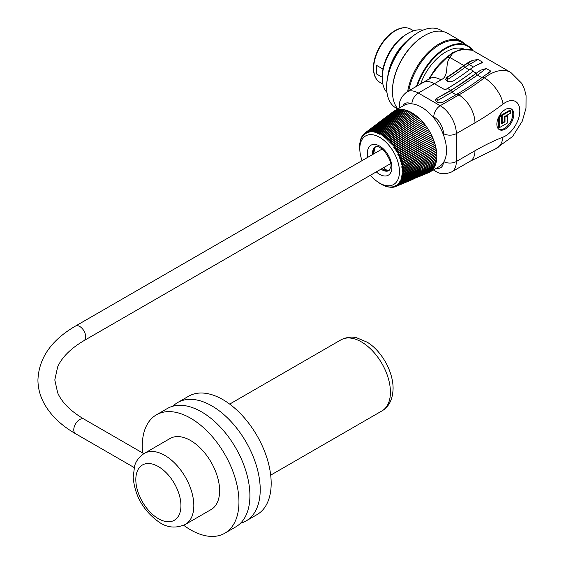 <?xml version="1.0" encoding="UTF-8"?>
<svg xmlns="http://www.w3.org/2000/svg" width="564" height="564" viewBox="0 0 564 564"><rect width="100%" height="100%" fill="white"/><g stroke="black" fill="none" stroke-linecap="round" stroke-linejoin="round"><path stroke-width="0.85" d="M144.313 453.385L170.095 438.496A41.024 23.681 60 0 1 201.708 449.487A41.024 23.681 60 0 1 219.615 490.772A41.024 23.681 60 0 1 211.119 509.546L185.33 524.435A41.024 23.681 -120 0 0 193.826 505.654A41.024 23.681 -120 0 0 175.926 464.376A41.024 23.681 -120 0 0 144.313 453.385C136.417 458.631 135.007 464.757 134.613 465.906L133.174 477.37C134.852 496.01 143.51 510.949 159.147 522.186C167.282 527.798 176.01 528.546 185.33 524.435M240.511 523.251A68.371 39.473 -120 0 0 246.059 520.953L257.022 514.622A68.371 39.473 -120 0 0 271.178 483.327A68.371 39.473 -120 0 0 241.336 414.526A68.371 39.473 -120 0 0 188.651 396.21L177.695 402.534A68.371 39.473 -120 0 0 172.929 406.186M246.059 520.953A68.371 39.473 -120 0 0 260.223 489.651A68.371 39.473 -120 0 0 230.38 420.85A68.371 39.473 -120 0 0 177.695 402.534M183.695 525.281A68.371 39.473 -120 0 0 224.789 533.234L235.745 526.903A68.371 39.473 -120 0 0 249.908 495.608A68.371 39.473 -120 0 0 220.066 426.807A68.371 39.473 -120 0 0 167.381 408.491L156.425 414.815A68.371 39.473 -120 0 0 142.607 452.948M224.789 533.234A68.371 39.473 -120 0 0 238.953 501.932A68.371 39.473 -120 0 0 209.11 433.131A68.371 39.473 -120 0 0 156.425 414.815M403.316 172.168L402.315 171.653L403.316 171.139A30.766 17.766 60 0 1 403.316 172.168L436.832 156.757A35.32 20.396 60 0 1 436.825 156.848A35.32 20.396 60 0 1 436.762 158.272L403.26 173.493L402.287 172.965M402.287 170.307L403.26 169.743A30.766 17.766 60 0 1 403.309 170.8L402.125 170.384A129.318 10.97 -28.5 0 1 403.338 169.672A129.318 109.973 -131.8 0 1 402.026 169.01A129.318 16.652 -30.3 0 1 403.211 168.241A129.318 109.204 -137.5 0 1 401.871 167.6A129.318 22.306 -32.1 0 1 403.02 166.775A129.318 108.126 -143 0 1 401.66 166.176A129.318 27.911 -33.9 0 1 402.766 165.294A129.318 106.751 -148.2 0 1 401.378 164.723A129.318 33.445 -35.7 0 1 402.449 163.793A129.318 105.08 -153.1 0 1 401.039 163.257A129.318 38.895 -37.6 0 1 402.069 162.27A129.318 103.113 -157.7 0 1 400.644 161.783A129.318 44.253 -39.5 0 1 401.631 160.747A129.318 100.857 -162 0 1 400.193 160.303A129.318 49.491 -41.5 0 1 401.131 159.217A129.318 98.319 -166 0 1 399.679 158.815A129.318 54.602 -43.5 0 1 400.574 157.687A129.318 95.513 -169.7 0 1 399.115 157.335A129.318 59.565 -45.6 0 1 399.968 156.157A129.318 92.44 -173.2 0 1 398.494 155.854A129.318 64.374 -47.8 0 1 399.298 154.642A129.318 89.112 -176.4 0 1 397.824 154.388A129.318 69.005 -50.1 0 1 398.579 153.14A129.318 85.538 -179.4 0 1 397.098 152.943A129.318 73.454 -52.5 0 1 397.81 151.653A129.318 81.731 177.7 0 1 396.337 151.505A129.318 77.698 -55.1 0 1 397 150.186A129.318 77.698 175 0 1 395.519 150.102A129.318 81.731 -57.7 0 1 396.139 148.748A129.318 73.454 172.5 0 1 394.666 148.72A129.318 85.538 -60.6 0 1 395.23 147.338A129.318 69.005 170.1 0 1 393.771 147.366A129.318 89.112 -63.6 0 1 394.285 145.963A129.318 64.374 167.8 0 1 392.833 146.055A129.318 92.44 -66.8 0 1 393.305 144.631A129.318 59.565 165.6 0 1 391.867 144.779A129.318 95.513 -70.3 0 1 392.29 143.334A129.318 54.602 163.5 0 1 390.866 143.545A129.318 98.319 -74 0 1 391.24 142.086A129.318 49.491 161.5 0 1 389.83 142.361A129.318 100.857 -78 0 1 390.168 140.894A129.318 44.253 159.5 0 1 388.772 141.226A129.318 103.113 -82.3 0 1 389.061 139.752A129.318 38.895 157.6 0 1 387.694 140.147A129.318 105.08 -86.9 0 1 387.94 138.666A129.318 33.445 155.7 0 1 386.594 139.118A129.318 106.751 -91.8 0 1 386.798 137.637A129.318 27.904 153.9 0 1 385.48 138.159A129.318 108.126 -97 0 1 385.642 136.671A129.318 22.306 152.1 0 1 384.352 137.256A129.318 109.204 -102.5 0 1 384.472 135.776A129.318 16.652 150.3 0 1 383.21 136.417A129.318 109.973 -108.2 0 1 383.287 134.951A129.318 10.97 148.5 0 1 382.068 135.649A129.318 110.438 -114 0 1 382.103 134.19A129.318 5.266 146.7 0 1 380.911 134.944A129.318 110.593 -120 0 1 380.919 133.506A129.318 0.437 144.9 0 0 379.762 134.317A129.318 110.438 -126 0 1 379.734 132.892A129.318 6.119 143.1 0 0 378.62 133.767A129.318 109.973 -131.8 0 1 378.557 132.364A129.318 11.773 141.3 0 0 377.478 133.287A129.318 109.204 -137.5 0 1 377.386 131.905A129.318 17.378 139.5 0 0 376.35 132.885A129.318 108.126 -143 0 1 376.23 131.532A129.318 22.912 137.6 0 0 375.229 132.561A129.318 106.751 -148.2 0 1 375.088 131.243A129.318 28.362 135.7 0 0 374.136 132.314A129.318 105.08 -153.1 0 1 373.96 131.031A129.318 33.72 133.7 0 0 373.051 132.152A129.318 103.113 -157.7 0 1 372.86 130.897A129.318 38.958 131.7 0 0 372 132.068A129.318 100.857 -162 0 1 371.782 130.855A129.318 44.07 129.6 0 0 370.964 132.061A129.318 98.319 -166 0 1 370.731 130.89A129.318 49.033 127.5 0 0 369.963 132.138A129.318 95.513 -169.7 0 1 369.716 131.01A129.318 53.841 125.2 0 0 368.997 132.293A129.318 92.44 -173.2 0 1 368.736 131.215A129.318 58.473 122.9 0 0 368.059 132.526A129.318 89.112 -176.4 0 1 367.791 131.497A129.318 62.921 120.5 0 0 367.164 132.843A129.318 85.538 -179.4 0 1 366.889 131.856A129.318 67.165 117.9 0 0 366.311 133.231A129.318 81.731 177.7 0 1 366.029 132.307A129.318 71.198 115.3 0 0 365.493 133.703A129.318 77.698 175 0 1 365.211 132.829A129.318 75.012 112.4 0 0 364.725 134.246A129.318 73.454 172.5 0 1 364.443 133.428A129.318 78.579 109.5 0 0 364.006 134.867A129.318 69.005 170.1 0 1 363.724 134.105A129.318 81.907 106.3 0 0 363.336 135.557A129.318 64.374 167.8 0 1 363.061 134.852A129.318 84.981 103 0 0 362.715 136.319A129.318 59.565 165.6 0 1 362.448 135.67A129.318 87.787 99.5 0 0 362.151 137.151A129.318 54.602 163.5 0 1 361.891 136.566A129.318 90.325 95.8 0 0 361.637 138.046A129.318 49.491 161.5 0 1 361.397 137.517A129.318 92.581 91.9 0 0 361.186 139.005A129.318 44.253 159.5 0 1 360.96 138.54A129.318 94.548 87.8 0 0 360.791 140.02A129.318 38.895 157.6 0 1 360.579 139.618A129.318 96.218 83.5 0 0 360.452 141.092A129.318 33.445 155.7 0 1 360.262 140.753A129.318 97.593 79.1 0 0 360.17 142.227A129.318 27.904 153.9 0 1 360.008 141.945A129.318 98.672 74.5 0 0 359.959 143.404A129.318 22.306 152.1 0 1 359.811 143.185A129.318 99.44 69.7 0 0 359.804 144.631A129.318 16.652 150.3 0 1 359.684 144.469A129.318 99.906 64.9 0 0 359.705 145.9A129.318 10.97 148.5 0 1 359.62 145.801A129.318 100.061 60 0 0 359.677 147.211A129.318 5.266 146.7 0 1 359.62 147.169A129.318 99.906 55.1 0 0 359.705 148.558A129.318 0.437 144.9 0 0 359.684 148.579A129.318 99.44 50.3 0 0 359.804 149.932A129.318 6.119 143.1 0 0 359.804 149.939L359.931 151.385A28.031 16.187 -120 0 0 362.053 160.627M402.195 168.932L403.14 168.319A30.766 17.766 60 0 1 403.239 169.404L402.026 169.01M402.04 167.522L402.957 166.873A30.766 17.766 60 0 1 403.098 167.973L401.871 167.6M401.822 166.091L402.71 165.4A30.766 17.766 60 0 1 402.9 166.521L401.66 166.176M401.54 164.639L402.4 163.912A30.766 17.766 60 0 1 402.64 165.04L401.378 164.723M401.201 163.179L402.033 162.404A30.766 17.766 60 0 1 402.322 163.546L401.039 163.257M400.807 161.699L401.603 160.888A30.766 17.766 60 0 1 401.935 162.037L400.644 161.783M400.355 160.218L401.117 159.372A30.766 17.766 60 0 1 401.49 160.521L400.193 160.303M399.841 158.731L400.574 157.85A30.766 17.766 60 0 1 400.99 158.999L399.679 158.815M399.277 157.243L399.975 156.334A30.766 17.766 60 0 1 400.433 157.483L399.115 157.335M398.656 155.77L399.319 154.825A30.766 17.766 60 0 1 399.82 155.967L398.494 155.854M397.987 154.303L398.607 153.323A30.766 17.766 60 0 1 399.15 154.458L397.824 154.388M397.26 152.851L397.853 151.843A30.766 17.766 60 0 1 398.431 152.964L397.098 152.943M396.492 151.413L397.049 150.391A30.766 17.766 60 0 1 397.662 151.49L396.337 151.505M395.681 150.003L396.196 148.952A30.766 17.766 60 0 1 396.844 150.038L395.519 150.102M394.821 148.621L395.308 147.549A30.766 17.766 60 0 1 395.984 148.614L394.666 148.72M393.926 147.274L394.37 146.182A30.766 17.766 60 0 1 395.082 147.218L393.771 147.366M392.988 145.956L393.404 144.849A30.766 17.766 60 0 1 394.144 145.857L392.833 146.055M392.022 144.68L392.396 143.559A30.766 17.766 60 0 1 393.164 144.532L391.867 144.779M391.021 143.446L391.36 142.318A30.766 17.766 60 0 1 392.149 143.256L390.866 143.545M389.985 142.262L390.295 141.12A30.766 17.766 60 0 1 391.106 142.022L389.83 142.361M388.927 141.127L389.202 139.978A30.766 17.766 60 0 1 390.034 140.845L388.772 141.226M387.849 140.048L388.088 138.892A30.766 17.766 60 0 1 388.934 139.71L387.694 140.147M386.749 139.019L386.953 137.87A30.766 17.766 60 0 1 387.813 138.638L386.594 139.118M385.635 138.053L385.804 136.904A30.766 17.766 60 0 1 386.678 137.63L385.48 138.159M384.5 137.151L384.641 136.002A30.766 17.766 60 0 1 385.522 136.678L384.352 137.256M383.365 136.312L383.471 135.17A30.766 17.766 60 0 1 384.359 135.797L383.21 136.417M382.216 135.543L382.3 134.408A30.766 17.766 60 0 1 383.189 134.979L382.068 135.649M381.067 134.845L381.116 133.724A30.766 17.766 60 0 1 382.011 134.239L380.911 134.944M379.91 134.218L379.939 133.104A30.766 17.766 60 0 1 380.834 133.562M378.768 133.661L378.768 132.568A30.766 17.766 60 0 1 379.65 132.963M377.626 133.182L377.605 132.11A30.766 17.766 60 0 1 378.465 132.441M376.498 132.78L376.456 131.729A30.766 17.766 60 0 1 377.295 131.997M375.377 132.455L375.314 131.426A30.766 17.766 60 0 1 376.132 131.631M374.277 132.209L374.2 131.208A30.766 17.766 60 0 1 374.982 131.356M373.199 132.047L373.1 131.067A30.766 17.766 60 0 1 373.861 131.151M372.141 131.962L372.029 131.01A30.766 17.766 60 0 1 372.755 131.038M371.112 131.955L370.985 131.038A30.766 17.766 60 0 1 371.676 131.01M370.104 132.032L369.97 131.144A30.766 17.766 60 0 1 370.626 131.067M369.138 132.188L368.99 131.334A30.766 17.766 60 0 1 369.61 131.208M368.2 132.42L368.045 131.609A30.766 17.766 60 0 1 368.623 131.433M367.305 132.737L367.143 131.962A30.766 17.766 60 0 1 367.679 131.743M366.445 133.132L366.283 132.392A30.766 17.766 60 0 1 366.769 132.138M365.634 133.597L365.465 132.907A30.766 17.766 60 0 1 365.909 132.618M364.866 134.147L364.696 133.492A30.766 17.766 60 0 1 365.07 133.196A30.766 17.766 60 0 1 365.091 133.174L365.07 133.196M364.147 134.761L363.977 134.154A30.766 17.766 60 0 1 364.323 133.823M363.47 135.459L363.315 134.888A30.766 17.766 60 0 1 363.604 134.549M362.856 136.22L362.701 135.698A30.766 17.766 60 0 1 362.941 135.36M362.285 137.045L362.137 136.573A30.766 17.766 60 0 1 362.328 136.255L361.891 136.566M361.778 137.94L361.637 137.51A30.766 17.766 60 0 1 361.778 137.235L361.397 137.517M361.32 138.899L361.193 138.518A30.766 17.766 60 0 1 361.284 138.3L360.96 138.54M360.925 139.921L360.812 139.583A30.766 17.766 60 0 1 360.847 139.463M388.208 186.853A30.766 17.766 60 0 1 388.088 186.825L387.849 186.557M370.485 175.228A28.031 16.187 -120 0 0 377.429 181.686L378.613 182.524A129.318 6.119 -23.1 0 0 378.62 182.524A129.318 99.44 69.7 0 0 379.734 183.3A129.318 99.906 64.9 0 0 380.919 184.061A129.318 5.266 -26.7 0 1 380.911 183.991A129.318 100.061 60 0 0 382.103 184.745A129.318 10.97 -28.5 0 1 382.068 184.625A129.318 99.906 55.1 0 0 383.287 185.352A129.318 16.652 -30.3 0 1 383.21 185.175A129.318 99.44 50.3 0 0 384.472 185.887A129.318 22.306 -32.1 0 1 384.352 185.655A129.318 98.672 45.5 0 0 385.642 186.339A129.318 27.911 -33.9 0 1 385.48 186.057A129.318 97.593 40.9 0 0 386.798 186.719A129.318 33.445 -35.7 0 1 386.594 186.381A129.318 96.218 36.5 0 0 387.94 187.008A129.318 38.895 -37.6 0 1 387.694 186.628A129.318 94.548 32.2 0 0 389.061 187.22L389.442 187.058A30.766 17.766 60 0 1 389.202 187.022L388.927 186.726M389.061 187.22A129.318 44.253 -39.5 0 1 388.772 186.79A129.318 92.581 28.1 0 0 390.168 187.347L390.605 187.163A30.766 17.766 60 0 1 390.295 187.142L389.985 186.811M390.168 187.347A129.318 49.491 -41.5 0 1 389.83 186.874A129.318 90.325 24.2 0 0 391.24 187.396L391.747 187.177A30.766 17.766 60 0 1 391.36 187.177L391.021 186.811M392.805 187.093A30.766 17.766 60 0 1 392.396 187.135L392.022 186.74M393.841 186.924A30.766 17.766 60 0 1 393.404 187.001L392.988 186.585M394.828 186.663A30.766 17.766 60 0 1 394.37 186.797L393.926 186.346M395.745 186.332L395.773 186.317A30.766 17.766 60 0 1 395.745 186.332A30.766 17.766 60 0 1 395.308 186.501L394.821 186.035M396.668 185.894A30.766 17.766 60 0 1 396.196 186.134L395.681 185.641M397.514 185.387A30.766 17.766 60 0 1 397.049 185.683L396.492 185.168M398.311 184.802A30.766 17.766 60 0 1 397.853 185.147L397.26 184.625M399.051 184.132A30.766 17.766 60 0 1 398.607 184.548L397.987 184.005M399.735 183.392A30.766 17.766 60 0 1 399.319 183.864L398.656 183.314M400.369 182.581A30.766 17.766 60 0 1 399.975 183.11L399.277 182.553M400.941 181.7A30.766 17.766 60 0 1 400.574 182.285L399.841 181.721M401.455 180.755A30.766 17.766 60 0 1 401.117 181.397L400.355 180.825M401.906 179.74A30.766 17.766 60 0 1 401.603 180.438L400.807 179.867M402.301 178.661A30.766 17.766 60 0 1 402.033 179.422L401.201 178.851M402.633 177.533A30.766 17.766 60 0 1 402.4 178.344L401.54 177.773M402.893 176.342A30.766 17.766 60 0 1 402.71 177.209L401.822 176.645M403.098 175.108A30.766 17.766 60 0 1 402.957 176.017L402.04 175.46M403.232 173.825A30.766 17.766 60 0 1 403.14 174.777L402.195 174.234M403.316 171.139L436.832 155.283A35.32 20.396 60 0 1 436.832 156.757L420.561 164.441M403.26 169.743L436.762 153.683A35.32 20.396 60 0 1 436.825 155.192L403.309 170.8M403.14 168.319L436.614 152.047A35.32 20.396 60 0 1 436.755 153.591L403.239 169.404M402.957 166.873L436.395 150.384A35.32 20.396 60 0 1 436.606 151.949L403.098 167.973M402.71 165.4L436.106 148.684A35.32 20.396 60 0 1 436.381 150.278L402.9 166.521M402.4 163.912L435.746 146.971A35.32 20.396 60 0 1 436.092 148.586L402.64 165.04M402.033 162.404L435.316 145.244A35.32 20.396 60 0 1 435.725 146.873L402.322 163.546M401.603 160.888L434.823 143.503A35.32 20.396 60 0 1 435.295 145.145L401.935 162.037M401.117 159.372L434.252 141.761A35.32 20.396 60 0 1 434.788 143.404L401.49 160.521M400.574 157.85L433.624 140.013A35.32 20.396 60 0 1 434.217 141.656L400.99 158.999M399.975 156.334L432.926 138.272A35.32 20.396 60 0 1 433.582 139.907L400.433 157.483M399.319 154.825L432.172 136.537A35.32 20.396 60 0 1 432.884 138.173L399.82 155.967M398.607 153.323L431.354 134.824A35.32 20.396 60 0 1 432.123 136.439L399.15 154.458M397.853 151.843L430.48 133.125A35.32 20.396 60 0 1 431.305 134.725L398.431 152.964M397.049 150.391L429.549 131.454A35.32 20.396 60 0 1 430.424 133.026L397.662 151.49M396.196 148.952L428.569 129.812A35.32 20.396 60 0 1 429.493 131.356L396.844 150.038M395.308 147.549L427.54 128.204A35.32 20.396 60 0 1 428.513 129.72L395.984 148.614M394.37 146.182L426.462 126.639A35.32 20.396 60 0 1 427.477 128.113L395.082 147.218M393.404 144.849L425.348 125.116A35.32 20.396 60 0 1 426.398 126.547L394.144 145.857M392.396 143.559L424.191 123.636A35.32 20.396 60 0 1 425.277 125.025L393.164 144.532M391.36 142.318L422.993 122.212A35.32 20.396 60 0 1 424.121 123.551L392.149 143.256M390.295 141.12L421.766 120.844A35.32 20.396 60 0 1 422.922 122.134L391.106 142.022M389.202 139.978L420.511 119.54A35.32 20.396 60 0 1 421.696 120.767L390.034 140.845M388.088 138.892L419.228 118.299A35.32 20.396 60 0 1 420.434 119.469L388.934 139.71M386.953 137.87L417.924 117.129A35.32 20.396 60 0 1 419.151 118.228L387.813 138.638M385.804 136.904L416.606 116.029A35.32 20.396 60 0 1 417.846 117.058L386.678 137.63M384.641 136.002L415.273 115A35.32 20.396 60 0 1 416.528 115.965L385.522 136.678M383.471 135.17L413.927 114.055A35.32 20.396 60 0 1 415.196 114.943L384.359 135.797M382.3 134.408L412.58 113.188A35.32 20.396 60 0 1 413.849 113.998L383.189 134.979M381.116 133.724L411.226 112.405A35.32 20.396 60 0 1 412.495 113.138L382.011 134.239M379.939 133.104L409.873 111.707A35.32 20.396 60 0 1 411.142 112.363L396.436 122.649M378.768 132.568L408.526 111.094A35.32 20.396 60 0 1 409.795 111.665A35.32 20.396 60 0 1 409.873 111.707L379.734 132.892M377.605 132.11L407.194 110.572A35.32 20.396 60 0 1 408.449 111.066A35.32 20.396 60 0 1 408.526 111.094L378.557 132.364M376.456 131.729L405.868 110.149A35.32 20.396 60 0 1 407.116 110.544A35.32 20.396 60 0 1 407.194 110.572L377.386 131.905M375.314 131.426L404.564 109.811A35.32 20.396 60 0 1 405.791 110.121A35.32 20.396 60 0 1 405.868 110.149L376.23 131.532M374.2 131.208L403.288 109.564A35.32 20.396 60 0 1 404.494 109.79A35.32 20.396 60 0 1 404.564 109.811L375.088 131.243M373.1 131.067L402.026 109.416A35.32 20.396 60 0 1 403.211 109.55A35.32 20.396 60 0 1 403.288 109.564L373.96 131.031M372.029 131.01L400.8 109.36A35.32 20.396 60 0 1 401.956 109.409A35.32 20.396 60 0 1 402.026 109.416L372.86 130.897M370.985 131.038L399.601 109.395A35.32 20.396 60 0 1 400.729 109.36A35.32 20.396 60 0 1 400.8 109.36L371.782 130.855M369.97 131.144L398.445 109.529A35.32 20.396 60 0 1 399.531 109.402A35.32 20.396 60 0 1 399.601 109.395L370.731 130.89M368.99 131.334L397.324 109.754A35.32 20.396 60 0 1 398.374 109.543A35.32 20.396 60 0 1 398.445 109.529L369.716 131.01M368.045 131.609L396.245 110.079A35.32 20.396 60 0 1 397.253 109.776A35.32 20.396 60 0 1 397.324 109.754L368.736 131.215M367.143 131.962L395.209 110.495A35.32 20.396 60 0 1 396.182 110.1A35.32 20.396 60 0 1 396.245 110.079L367.791 131.497M366.283 132.392L366.847 131.962M375.314 125.476L394.229 110.995A35.32 20.396 60 0 1 395.152 110.516A35.32 20.396 60 0 1 395.209 110.495L366.889 131.856M365.465 132.907L365.937 132.547M385.445 117.608L393.298 111.587A35.32 20.396 60 0 1 394.173 111.03A35.32 20.396 60 0 1 394.201 111.009A35.32 20.396 60 0 1 394.229 110.995L366.029 132.307M392.551 112.151L392.918 111.869A35.32 20.396 60 0 1 393.242 111.63A35.32 20.396 60 0 1 393.298 111.587L365.211 132.829M436.755 158.364L420.349 165.936L436.762 158.272A35.32 20.396 60 0 1 436.755 158.364A35.32 20.396 60 0 1 436.614 159.746A35.32 20.396 60 0 1 436.606 159.831A35.32 20.396 60 0 1 436.395 161.163A35.32 20.396 60 0 1 436.381 161.241A35.32 20.396 60 0 1 436.106 162.517A35.32 20.396 60 0 1 436.092 162.601A35.32 20.396 60 0 1 435.746 163.821A35.32 20.396 60 0 1 435.725 163.891A35.32 20.396 60 0 1 435.316 165.048A35.32 20.396 60 0 1 435.295 165.118A35.32 20.396 60 0 1 434.823 166.218A35.32 20.396 60 0 1 434.788 166.281A35.32 20.396 60 0 1 434.252 167.304A35.32 20.396 60 0 1 434.217 167.367A35.32 20.396 60 0 1 433.624 168.326A35.32 20.396 60 0 1 433.582 168.382A35.32 20.396 60 0 1 432.926 169.263A35.32 20.396 60 0 1 432.884 169.313A35.32 20.396 60 0 1 432.172 170.117A35.32 20.396 60 0 1 432.123 170.166A35.32 20.396 60 0 1 431.354 170.892A35.32 20.396 60 0 1 431.305 170.934A35.32 20.396 60 0 1 430.48 171.576A35.32 20.396 60 0 1 430.424 171.618A35.32 20.396 60 0 1 429.549 172.175A35.32 20.396 60 0 1 429.521 172.196A35.32 20.396 60 0 1 429.493 172.21A35.32 20.396 60 0 1 428.569 172.69A35.32 20.396 60 0 1 428.513 172.718A35.32 20.396 60 0 1 428.146 172.873L427.709 173.056M428.513 172.718L419.433 176.483M396.739 185.908L396.196 186.134M429.493 172.21L407.546 181.319M397.698 185.408L397.049 185.683M430.424 171.618L397.853 185.147M431.305 170.934L398.607 184.548M432.123 170.166L399.319 183.864M432.884 169.313L399.975 183.11M433.582 168.382L400.574 182.285M434.217 167.367L401.117 181.397M434.788 166.281L401.603 180.438M435.295 165.118L402.033 179.422M435.725 163.891L402.4 178.344M436.092 162.601L402.71 177.209M436.381 161.241L402.957 176.017M436.606 159.831L403.14 174.777M406.651 34.178A34.185 19.733 120 0 0 382.286 76.373M510.801 108.676A11.957 6.902 -60 0 1 512.034 118.384A11.957 6.902 -60 0 1 504.357 128.479A11.957 6.902 -60 0 1 498.879 129.318M501.537 115.655L501.537 115.007L509.997 110.121L510.646 110.495L510.646 113.096L504.442 116.677L504.442 121.5L502.186 122.804L502.186 115.38L510.646 110.495M498.717 116.995L498.717 127.316L499.366 127.683L507.262 123.128L507.262 115.705L505.006 117.002L505.006 121.824L501.622 123.777L501.622 115.705L499.366 117.002L499.366 127.683M501.622 115.705L500.973 115.331L498.978 116.48M502.101 122.755L501.622 123.037M505.323 129.043A11.957 6.902 120 0 0 513.134 118.503A11.957 6.902 120 0 0 511.301 108.915A11.957 6.902 120 0 0 499.344 115.824A11.957 6.902 120 0 0 499.344 129.635A11.957 6.902 120 0 0 505.323 129.043M482.756 76.93A227.891 131.574 -60 0 1 457.249 94.005L443.445 101.971A4.561 2.63 180 0 1 438.475 102.542A4.561 2.63 180 0 1 435.662 100.11A4.561 2.63 180 0 1 437.001 98.249L450.798 90.282A227.891 131.574 120 0 0 476.305 73.207A43.301 24.999 -60 0 1 480.789 70.176L486.217 68.477L490.729 71.085L490.229 72.051L487.233 73.898A43.301 24.999 120 0 0 482.756 76.93L484.363 77.86A43.301 24.999 -60 0 1 510.857 72.474L521.827 83.444L524.591 89.535L526.064 95.668L525.993 108.26L522.285 121.14L512.606 136.488L495.234 149.051A22.793 15.073 -111.4 0 0 503.032 137.137A20.508 11.844 120 0 0 519.825 110.904A20.508 11.844 120 0 0 503.032 104.065A250.684 144.729 -60 0 1 474.973 122.839L456.339 133.605L456.339 161.515L474.973 150.757A250.684 144.729 -60 0 1 503.032 137.137M510.857 72.474L473.845 51.098L470.355 49.653L463.827 49.209L457.192 51.021L452.547 53.453L449.987 57.521A4.279 0.895 -166.8 0 0 447.062 57.577L447.062 57.577A4.279 0.895 -166.8 0 0 446.991 57.676M445.673 79.446L446.991 77.564A274.999 158.773 120 0 0 463.834 65.826A42.843 24.738 -60 0 1 468.261 62.893L472.695 60.334A43.301 24.999 120 0 0 463.784 65.487A274.541 158.505 -60 0 1 446.991 77.19L445.659 79.2L446.991 81.11L450.213 81.829L453.435 80.913A274.541 158.505 -60 0 0 470.228 69.21L473.45 71.071A274.541 158.505 -60 0 1 445.059 89.873L447.576 88.421A227.891 131.574 -60 0 0 473.083 71.346A43.301 24.999 -60 0 1 473.45 71.071M472.695 60.334L478.018 59.495L482.53 62.096L482.206 62.745L479.139 64.056A43.301 24.999 120 0 0 470.228 69.21M501.622 122.473L502.186 122.804M501.537 115.007L502.186 115.38M506.698 115.38L507.262 115.705M504.442 116.677L505.006 117.002M504.442 121.5L505.006 121.824M498.858 116.713L499.366 117.002M428.788 79.179L434.315 70.253C437.311 66.03 442.987 60.285 446.202 57.704L450.185 54.546M445.553 58.931L438.475 65.932L432.355 74.11M446.991 77.19L446.991 77.564A1.368 0.74 -122.9 0 0 448.013 79.207L447.231 80.025L447.252 81.244M463.784 65.487L449.987 57.521C444.34 63.993 449.896 76.041 440.97 79.827A22.793 12.704 -121.6 0 0 429.556 78.706L406.912 91.911A22.793 13.155 60 0 1 418.305 93.039L440.223 105.694A22.793 13.155 60 0 1 456.339 133.605A9.116 5.266 -0 0 1 443.445 133.605A13.677 7.896 -120 0 0 433.779 116.854A9.116 5.266 -60 0 1 440.223 105.694L458.856 94.928A22.793 13.155 60 0 1 474.973 122.839M451.348 55.053L449.677 55.068M451.919 53.545L457.249 51M463.862 48.983A40.34 23.286 120 0 0 420.575 84.022M382.984 69.083L376.569 65.382A30.766 17.766 120 0 0 376.569 73.997L382.258 77.282M376.569 65.382L376.569 73.997M387.764 76.436A36.463 21.051 -60 0 1 409.443 38.888M422.887 30.195A36.463 21.051 120 0 0 391.924 49.16A36.463 21.051 120 0 0 384.218 88.259A36.463 21.051 120 0 0 386.96 92.425M416.514 86.37A44.894 25.923 -60 0 1 467.901 45.832L462.099 42.483A44.894 25.923 120 0 0 430.952 51.134A44.894 25.923 120 0 0 408.745 90.853M407.659 91.481A45.578 26.318 -60 0 1 430.043 50.661A45.578 26.318 -60 0 1 461.958 41.609A45.578 26.318 -60 0 1 465.554 44.471M461.958 41.609L447.456 33.234A45.578 26.318 120 0 0 424.671 35.497A45.578 26.318 120 0 0 392.438 91.319A45.578 26.318 120 0 0 394.899 104.15A45.578 26.318 120 0 0 397.895 108.88M424.424 35.638A44.894 25.923 120 0 0 424.184 35.772A44.894 25.923 120 0 0 392.438 90.755A44.894 25.923 120 0 0 392.438 91.037M467.901 45.832A44.894 25.923 -60 0 1 473.069 50.675M472.533 50.422A44.436 25.655 120 0 0 444.009 49.695A44.436 25.655 120 0 0 417.339 85.89M386.636 87.406L386.636 86.666A43.985 25.394 -60 0 1 417.741 32.797L418.382 32.423A44.894 25.923 120 0 0 386.636 87.406A44.894 25.923 120 0 0 389.061 100.054A44.894 25.923 120 0 0 395.935 107.964L397.712 108.986M443.184 31.556L440.829 30.202A44.894 25.923 120 0 0 418.382 32.423M403.309 172.492A30.766 17.766 60 0 1 403.26 173.493M396.302 122.74L411.142 112.363A35.32 20.396 60 0 1 411.226 112.405L380.919 133.506M397.578 123.481L412.495 113.138A35.32 20.396 60 0 1 412.58 113.188L382.103 134.19M398.847 124.291L413.849 113.998A35.32 20.396 60 0 1 413.927 114.055L383.287 134.951M400.109 125.18L415.196 114.943A35.32 20.396 60 0 1 415.273 115L384.472 135.776M401.364 126.139L416.528 115.965A35.32 20.396 60 0 1 416.606 116.029L385.642 136.671M402.604 127.175L417.846 117.058A35.32 20.396 60 0 1 417.924 117.129L386.798 137.637M403.831 128.275L419.151 118.228A35.32 20.396 60 0 1 419.228 118.299L387.94 138.666M405.037 129.438L420.434 119.469A35.32 20.396 60 0 1 420.511 119.54L389.061 139.752M406.221 130.665L421.696 120.767A35.32 20.396 60 0 1 421.766 120.844L390.168 140.894M407.377 131.948L422.922 122.134A35.32 20.396 60 0 1 422.993 122.212L391.24 142.086M408.498 133.287L424.121 123.551A35.32 20.396 60 0 1 424.191 123.636L392.29 143.334M409.591 134.669L425.277 125.025A35.32 20.396 60 0 1 425.348 125.116L393.305 144.631M410.641 136.1L426.398 126.547A35.32 20.396 60 0 1 426.462 126.639L394.285 145.963M411.649 137.574L427.477 128.113A35.32 20.396 60 0 1 427.54 128.204L395.23 147.338M412.622 139.089L428.513 129.72A35.32 20.396 60 0 1 428.569 129.812L396.139 148.748M413.546 140.633L429.493 131.356A35.32 20.396 60 0 1 429.549 131.454L397 150.186M414.42 142.198L430.424 133.026A35.32 20.396 60 0 1 430.48 133.125L397.81 151.653M415.245 143.799L431.305 134.725A35.32 20.396 60 0 1 431.354 134.824L398.579 153.14M416.013 145.413L432.123 136.439A35.32 20.396 60 0 1 432.172 136.537L399.298 154.642M416.726 147.035L432.884 138.173A35.32 20.396 60 0 1 432.926 138.272L399.968 156.157M417.381 148.677L433.582 139.907A35.32 20.396 60 0 1 433.624 140.013L400.574 157.687M417.98 150.32L434.217 141.656A35.32 20.396 60 0 1 434.252 141.761L401.131 159.217M418.516 151.956L434.788 143.404A35.32 20.396 60 0 1 434.823 143.503L401.631 160.747M418.981 153.591L435.295 145.145A35.32 20.396 60 0 1 435.316 145.244L402.069 162.27M419.39 155.22L435.725 146.873A35.32 20.396 60 0 1 435.746 146.971L402.449 163.793M419.729 156.834L436.092 148.586A35.32 20.396 60 0 1 436.106 148.684L402.766 165.294M420.004 158.428L436.381 150.278A35.32 20.396 60 0 1 436.395 150.384L403.02 166.775M420.208 159.993L436.606 151.949A35.32 20.396 60 0 1 436.614 152.047L403.211 168.241M420.349 161.53L436.755 153.591A35.32 20.396 60 0 1 436.762 153.683L403.338 169.672M420.413 163.038L436.825 155.192A35.32 20.396 60 0 1 436.832 155.283L403.401 171.082A129.318 110.438 -126 0 1 402.125 170.384M429.521 172.196L439.194 166.613A35.32 20.396 -120 0 0 446.498 149.7A35.32 20.396 -120 0 0 430.79 114.584A35.32 20.396 -120 0 0 403.866 105.433L394.201 111.009M377.429 181.686A28.031 16.187 -120 0 0 399.397 173.324A28.031 16.187 -120 0 0 380.369 137.764A28.031 16.187 -120 0 0 359.811 148.769A28.031 16.187 -120 0 0 359.931 151.385M391.24 187.396A129.318 54.602 -43.5 0 1 390.866 186.881A129.318 87.787 20.5 0 0 392.29 187.361A129.318 59.565 -45.6 0 1 391.867 186.804A129.318 84.981 17 0 0 393.305 187.241A129.318 64.374 -47.8 0 1 392.833 186.649A129.318 81.907 13.7 0 0 394.285 187.036A129.318 69.005 -50.1 0 1 393.771 186.416A129.318 78.579 10.5 0 0 395.23 186.754A129.318 73.454 -52.5 0 1 394.666 186.099A129.318 75.005 7.6 0 0 396.139 186.388A129.318 77.698 -55.1 0 1 395.519 185.704A129.318 71.198 4.7 0 0 397 185.944A129.318 81.731 -57.7 0 1 396.337 185.239A129.318 67.165 2.1 0 0 397.81 185.422A129.318 85.538 -60.6 0 1 397.098 184.689A129.318 62.921 -0.5 0 0 398.579 184.823A129.318 89.112 -63.6 0 1 397.824 184.076A129.318 58.473 -2.9 0 0 399.298 184.146A129.318 92.44 -66.8 0 1 398.494 183.385A129.318 53.841 -5.2 0 0 399.968 183.399A129.318 95.513 -70.3 0 1 399.115 182.623A129.318 49.033 -7.5 0 0 400.574 182.574A129.318 98.319 -74 0 1 399.679 181.791A129.318 44.07 -9.6 0 0 401.131 181.686A129.318 100.857 -78 0 1 400.193 180.896A129.318 38.958 -11.7 0 0 401.631 180.734A129.318 103.113 -82.3 0 1 400.644 179.937A129.318 33.72 -13.7 0 0 402.069 179.712A129.318 105.08 -86.9 0 1 401.039 178.922A129.318 28.362 -15.7 0 0 402.449 178.633A129.318 106.751 -91.8 0 1 401.378 177.843A129.318 22.912 -17.6 0 0 402.766 177.498A129.318 108.126 -97 0 1 401.66 176.715A129.318 17.371 -19.5 0 0 403.02 176.306A129.318 109.204 -102.5 0 1 401.871 175.538A129.318 11.773 -21.3 0 0 403.211 175.066A129.318 109.973 -108.2 0 1 402.026 174.311A129.318 6.119 -23.1 0 0 403.338 173.775A129.318 110.438 -114 0 1 402.125 173.042A129.318 0.437 -24.9 0 0 403.401 172.45A129.318 110.593 -120 0 1 402.153 171.731A129.318 5.266 -26.7 0 1 403.401 171.082M403.401 172.45L420.413 164.505M420.349 165.936L403.338 173.775M420.208 167.318L403.211 175.066M420.004 168.643L403.02 176.306M419.729 169.919L402.766 177.498M419.39 171.139L402.449 178.633M418.981 172.295L402.069 179.712M418.516 173.388L401.631 180.734M417.98 174.417L401.131 181.686M417.381 175.369L400.574 182.574M416.726 176.25L399.968 183.399M416.013 177.054L399.298 184.146M415.245 177.78L398.579 184.823M414.42 178.421L397.81 185.422M413.546 178.985L397 185.944M412.622 179.458L396.139 186.388M396.111 186.388L395.23 186.754M395.061 186.712L394.285 187.036M393.982 186.959L393.305 187.241M392.875 187.114L392.29 187.361M362.955 135.29L362.448 135.67M363.639 134.415L363.061 134.852M364.393 133.597L363.724 134.105M365.204 132.85L364.443 133.428M393.242 111.63L379.459 122.014M394.173 111.03L380.333 121.457M395.152 110.516L381.257 120.978M396.182 110.1L382.223 120.59M397.253 109.776L383.238 120.28M398.374 109.543L384.288 120.069M399.531 109.402L385.381 119.942M400.729 109.36L386.502 119.899M401.956 109.409L387.658 119.949M403.211 109.55L388.843 120.09M404.494 109.79L390.048 120.315M405.791 110.121L391.268 120.633M407.116 110.544L392.516 121.027M408.449 111.066L393.771 121.521M409.795 111.665L395.033 122.092M374.538 147.782A18.718 10.808 -120 0 0 375.201 153.034M383.633 167.642A18.718 10.808 -120 0 0 387.842 170.836M180.938 505.654A31.908 18.422 60 0 1 147.098 508.679A31.908 18.422 60 0 1 147.098 463.559A31.908 18.422 60 0 1 180.938 505.654M381.927 410.93C389.04 406.799 392.763 399.298 393.094 388.427C393.087 370.534 380.855 350.413 367.256 342.228L356.603 337.744C355.412 337.512 349.398 335.672 340.91 339.88A41.024 23.681 60 0 1 372.522 350.871A41.024 23.681 60 0 1 390.429 392.149A41.024 23.681 60 0 1 381.927 410.93L270.692 475.149M457.249 94.005L458.856 94.928A227.891 131.574 120 0 0 484.363 77.86A22.793 10.906 52.7 0 1 503.032 104.065M443.903 161.762A9.116 5.266 -0 0 0 456.339 161.515A22.793 13.155 60 0 1 451.616 171.95L470.256 161.184A22.793 13.155 -120 0 0 474.973 150.757M434.195 169.496A9.116 5.266 120 0 0 435.662 171.266C439.835 174.29 445.151 174.516 451.616 171.95M436.437 168.199A13.677 7.896 -120 0 0 443.396 162.58M476.305 73.207L473.083 71.346M443.445 134.838L443.445 133.605M433.779 116.854L431.904 115.775M411.085 103.79A13.677 7.896 -120 0 0 402.907 105.983M450.798 90.282L447.576 88.421M411.868 103.847A9.116 5.266 -60 0 1 418.305 93.039L434.421 83.733L445.059 89.873M486.217 68.477L477.475 75.118L481.825 77.635M486.14 74.568L490.729 71.085M437.001 98.249L450.798 90.649L480.789 70.176M455.959 94.745L451.771 92.327L437.967 100.293A3.194 1.84 -0 0 0 437.128 102.042M476.361 73.546A1.368 0.656 -127.2 0 0 477.475 75.118L451.771 92.327A1.368 0.79 -120 0 1 450.798 90.649M435.676 100.293A4.561 2.63 180 0 1 437.001 98.622A1.368 0.79 -120 0 0 437.967 100.293M448.458 55.801A1.368 0.839 -130.9 0 0 448.852 55.899M446.202 57.704A1.368 0.705 -130.3 0 0 446.808 57.803M478.018 59.495L469.227 64.571A41.475 23.949 120 0 0 464.94 67.412A276.367 159.563 -60 0 1 448.013 79.207M468.261 62.893A1.368 0.79 -120 0 0 469.227 64.571L473.443 67.003M463.834 65.826A1.368 0.663 -126.8 0 0 464.94 67.412L469.283 69.915M479.139 64.056L482.53 62.096M406.912 91.911C401.406 96.324 398.945 101.041 399.524 106.067A9.116 5.266 -0 0 0 399.968 107.682M440.97 79.827A274.548 158.512 -60 0 1 434.421 83.733A22.793 13.155 -120 0 0 423.028 82.605M395.427 30.703A30.766 17.766 120 0 0 375.328 57.817A30.766 17.766 120 0 0 380.044 82.471C375.448 79.609 373.241 74.42 373.424 66.904C373.77 59.855 376.096 52.748 380.397 45.592C384.528 38.937 389.386 33.96 394.969 30.66C401.039 27.248 406.313 26.755 410.803 29.18A30.766 17.766 120 0 0 395.427 30.703M367.848 157.278A17.322 9.997 60 0 1 367.383 153.14A17.322 9.997 60 0 1 380.763 146.781A17.322 9.997 60 0 1 391.67 169.757A17.322 9.997 60 0 1 376.287 171.879M381.045 169.13A13.677 7.896 -120 0 0 389.047 170.561L390.725 167.219C391.895 163.962 389.689 158.463 384.105 150.722C376.47 144.243 376.59 147.148 375.37 146.88A13.677 7.896 -120 0 0 372.543 153.14A13.677 7.896 -120 0 0 372.614 154.529M375.455 146.83L373.876 149.601A14.438 8.34 -120 0 0 373.664 151.864A14.438 8.34 -120 0 0 373.798 153.845M382.23 168.446A14.438 8.34 -120 0 0 385.945 170.504L389.132 170.518M372.698 154.48A13.677 7.896 60 0 1 372.628 153.091A13.677 7.896 60 0 1 375.405 146.859M389.075 170.547A13.677 7.896 60 0 1 381.13 169.087M143.841 453.66L83.951 419.087A8.432 4.872 120 0 0 75.52 423.952A8.432 4.872 120 0 0 75.52 433.688L134.147 467.535M83.951 419.087C70.662 411.198 61.906 402.463 57.683 392.875L54.8 379.96L57.62 367.009C61.821 357.364 70.599 348.58 83.951 340.656A8.432 4.872 -120 0 0 83.951 330.92A8.432 4.872 -120 0 0 75.52 326.048C51.359 340.085 38.824 358.077 37.936 380.009C37.992 388.067 40.016 395.822 44.006 403.267C50.584 415.245 61.088 425.383 75.52 433.688M340.91 339.88L229.675 404.099M495.234 149.051L470.256 161.184M435.662 171.266L433.392 169.961M399.524 106.067L399.524 107.943M473.767 51.056L472.005 50.189L460.943 49.399L452.187 52.861L445.186 59.234M432.616 73.708L429.021 79.334M413.631 30.808L410.803 29.18M382.864 84.099L380.044 82.471M392.438 90.755L392.438 91.319M424.184 35.772L424.671 35.497M382.209 148.988L75.52 326.048M390.64 163.595L83.951 340.656"/></g></svg>
